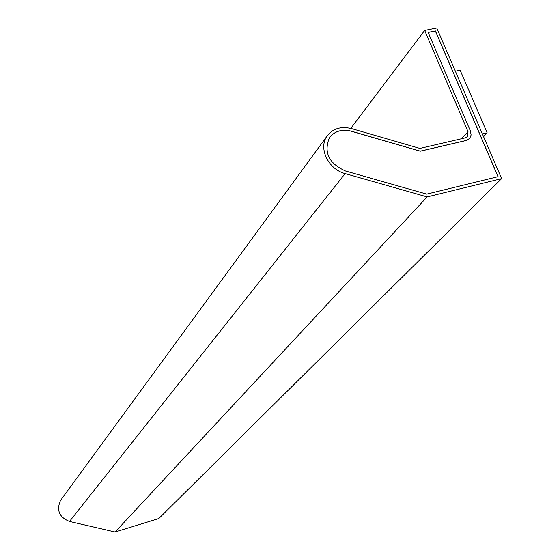 <?xml version="1.0" encoding="UTF-8"?>
<svg xmlns="http://www.w3.org/2000/svg" width="560" height="560" viewBox="0 0 560 560"><rect width="100%" height="100%" fill="white"/><g stroke="black" fill="none" stroke-linecap="round" stroke-linejoin="round"><path stroke-width="0.84" d="M501.634 178.633L427.14 196.91L345.135 173.6C328.58 169.435 318.339 148.645 326.732 136.542C332.472 128.611 340.781 125.965 351.659 128.611L419.874 148.407L465.29 137.865L467.551 136.493L468.006 131.642L424.662 30.443L436.772 28L501.634 178.633L158.802 518.539L115.115 532L69.496 521.451C59.311 517.286 56.294 510.321 60.445 500.556L61.348 499.317M424.662 30.443L350.791 128.373M455.371 71.197L460.124 70.182L487.158 132.839L483.574 136.696M487.158 132.839L482.391 133.952M427.14 196.91L115.115 532M426.72 194.11L345.513 171.003C329.014 163.555 323.589 152.593 329.252 138.131C334.334 131.145 341.684 128.821 351.288 131.152L420.287 151.151L466.382 140.42L469.756 138.376L471.114 135.002L470.449 131.075L428.148 32.403L435.414 30.94L498.085 176.659L426.72 194.11M329.847 137.256C335.048 130.977 342.174 128.968 351.239 131.222L420.231 151.221L466.326 140.483L469.532 138.635M428.169 32.466L435.358 31.01L498.008 176.673M345.135 173.6L69.496 521.451M468.006 131.642L461.594 138.726M60.445 500.556L326.732 136.542"/></g></svg>
